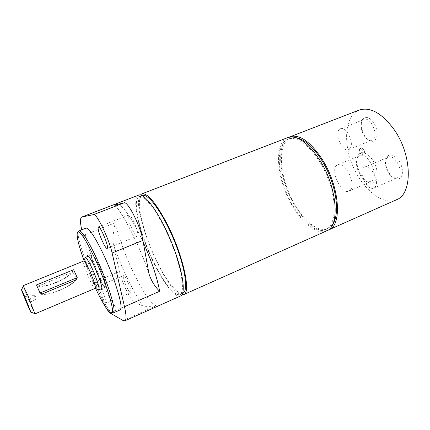 <?xml version="1.0" encoding="UTF-8"?>
<svg xmlns="http://www.w3.org/2000/svg" width="430" height="430" viewBox="0 0 430 430"><rect width="100%" height="100%" fill="white"/><g stroke="black" fill="none" stroke-linecap="round" stroke-linejoin="round"><path stroke-width="0.32" stroke-dasharray="2.15 1.61" d="M332.487 224.729L327.945 228.545C318.952 232.678 305.063 222.041 295.179 205.121C279.737 179.944 276.114 143.357 290.449 138.283L296.361 137.756M293.083 206.008C302.962 222.96 316.802 233.635 325.741 229.529C336.072 225.411 337.33 200.788 326.972 176.031C316.738 151.22 298.404 134.735 288.202 139.148C273.953 144.195 277.651 180.793 293.083 206.008M154.945 264.584C164.271 283.343 174.924 296.732 179.788 294.437C185.534 292.432 181.723 267.976 170.495 241.026C159.326 214.049 144.69 194.091 139.213 196.746C131.365 199.343 140.631 236.559 154.945 264.584M182.879 293.067C177.918 295.399 167.195 282.069 157.853 263.348C143.512 235.382 134.37 198.182 142.368 195.526M350.606 189.716C356.207 183.223 344.715 160.901 337.803 164.706C329.058 167.705 340.694 195.22 348.961 191.071L350.606 189.716M375.111 187.002C380.029 181.729 370.59 163.857 364.651 167.093C357.228 169.694 366.731 191.613 373.756 188.071L375.111 187.002M350.23 148.205C354.465 142.626 346.053 125.84 340.506 128.72C333.341 131.053 341.818 152.865 348.612 149.608L350.23 148.205M98.631 277.124C93.805 266.96 89.859 254.168 91.525 253.829C92.73 253.775 95.041 257.291 98.465 264.385C103.447 274.818 107.371 287.745 105.694 287.939C104.415 287.906 102.06 284.3 98.631 277.124M98.626 276.807C101.878 283.606 104.108 287.025 105.323 287.057C106.909 286.869 103.189 274.614 98.47 264.729C95.223 258.005 93.031 254.667 91.891 254.716C90.311 255.038 94.046 267.164 98.626 276.807M42.398 293.878C50.111 295.302 69.633 287.116 75.519 280.123M73.627 269.717L71.934 272.26C66.118 279.333 46.644 287.417 38.888 285.826L36.496 284.929M41.167 293.593L39.388 290.11L38.044 286.176L72.751 271.921L74.852 275.469L76.218 279.285M34.502 296.668L35.652 299.672L34.502 296.668M30.885 299.861L29.718 296.856L30.885 299.861M38.044 286.176C46.032 288.025 66.86 279.376 72.751 271.921M76.341 279.785C70.369 287.149 49.488 295.904 41.549 294.227M34.814 313.61C33.4 311.487 23.822 288.428 23.317 285.934M95.1 288.412C93.181 289.847 81.345 261.343 83.716 260.999M97.873 289.433C94.396 286.423 84.629 262.902 84.946 258.317M128.242 216.123C127.597 220.692 135.203 237.537 137.294 236.145C140.282 235.624 131.268 213.366 128.737 215.032L128.242 216.123M123.109 320.533L156.181 305.811C150.306 306.525 145.942 306.585 143.088 305.983L134.23 302.295C130.999 301.36 121.609 281.725 119.475 271.599L113.396 244.681C112.612 237.914 113.278 230.598 115.391 222.735L83.087 235.495L95.385 281.714C97.314 289.148 103.001 302.639 106.919 309.068M98.846 286.552L99.007 286.014C100.217 284.95 107.839 303.069 106.242 303.214C105.194 304.134 98.701 289.481 98.846 286.552M123.249 276.227C122.776 279.263 129.29 293.695 130.672 292.642C132.65 292.325 125.098 274.437 123.501 275.657L123.249 276.227M180.514 296.012C174.048 298.71 158.837 276.388 148.076 250.341C137.213 224.331 132.134 197.8 138.605 195.123M81.711 229.824L83.087 235.495M112.724 313.019C105.135 312.97 73.396 236.564 78.722 231.152M95.621 288.541L83.99 260.542M120.051 309.955C112.913 314.013 78.147 230.313 86.059 228.12M100.513 289.094C96.718 285.498 86.919 261.913 87.053 256.683M181.847 294.867C166.05 294.039 129.795 206.76 140.363 194.983M326.461 230.964C314.695 236.065 295.915 217.354 285.945 193.07C275.781 168.872 275.775 142.362 287.692 137.627M362.178 121.109L361.845 121.728C359.168 126.775 363.576 138.159 368.902 140.003L372.02 140.115L373.74 138.68C378.287 133.026 369.913 116.503 364.049 119.492L362.178 121.109M362.614 119.459C365.484 114.579 373.046 118.873 375.96 127.318C379.007 135.713 375.659 143.233 370.235 140.884C364.178 138.782 359.195 125.904 362.227 120.158L362.614 119.459M396.438 199.773C382.469 205.879 362.205 188.808 352.611 165.383C342.785 142.05 344.989 115.648 359.174 110.058M387.14 156.697C390.3 152.236 398.175 156.848 401.222 165.238C404.41 173.586 401.018 180.933 395.353 178.665C389.021 176.628 383.517 163.97 386.377 158.025L387.14 156.697M358.453 154.913C362.006 149.275 371.461 154.924 375.449 165.512C379.588 176.058 375.949 185.47 369.225 182.847C361.297 180.439 354.051 163.319 357.851 155.988L358.453 154.913M386.731 158.433L386.059 159.605C383.538 164.83 388.403 176.026 393.982 177.81L397.341 177.848L398.782 176.751C404.028 171.376 394.611 153.8 388.338 157.16L386.731 158.433M357.835 157.31L357.314 158.24C353.998 164.599 360.34 179.579 367.231 181.653L370.853 181.68L372.6 180.294C378.588 173.682 367.123 151.699 359.819 155.644L357.835 157.31M327.531 230.405C315.598 233.99 297.684 215.64 288.036 192.205C278.242 168.829 277.882 143.185 288.842 137.261M359.55 149.102C359.071 152.075 359.996 153.854 362.323 154.445C364.344 153.779 361.91 147.775 360.001 148.721L359.55 149.102M361.076 148.479C360.593 151.451 361.517 153.23 363.85 153.816L364.608 152.435L363.033 148.554L361.528 148.097L361.076 148.479M134.23 302.295L109.935 312.954M119.475 271.599L95.385 281.714M118.529 204.185C123.856 206.583 134.058 221.966 143.254 242.316M156.181 305.811C145.695 302.312 121.325 251.851 115.391 222.735M143.088 305.983C133.451 292.642 121.341 267.417 113.396 244.681M114.977 205.046C124.549 215.946 140.029 246.863 148.957 273.636M325.741 229.529L327.945 228.545M288.202 139.148L290.449 138.283M179.788 294.437L182.669 293.158M139.213 196.746L142.153 195.612M33.787 295.233L36.125 296.84L35.609 299.629M24.225 296.248L29.718 296.861L33.782 295.173M28.143 305.682L31.583 301.36M31.594 301.365L35.652 299.672M101.915 288.503L105.323 287.057M88.462 256.108L91.891 254.716M128.737 215.032L98.432 226.965M137.294 236.145L107.156 248.379M123.501 275.657L99.007 286.014M130.672 292.642L106.242 303.214M114.869 205.072C124.41 215.699 140.062 246.949 148.995 273.851M101.587 289.691L105.694 287.939M87.387 255.506L91.525 253.829M368.902 140.003L370.235 140.884M361.845 121.728L362.227 120.158M340.506 128.72L364.054 119.492M348.612 149.608L372.014 140.115M393.982 177.81L395.353 178.665M386.059 159.605L386.377 158.025M364.651 167.087L388.338 157.16M373.756 188.071L397.341 177.848M367.231 181.653L369.225 182.847M357.314 158.24L357.851 155.988M337.803 164.701L359.819 155.644M348.961 191.071L370.853 181.68M362.323 154.445L363.85 153.816M360.001 148.721L361.528 148.097M364.608 152.435L364.183 150.344L363.033 148.554"/><path stroke-width="0.64" d="M296.361 137.756C306.767 139.277 320.947 154.832 329.321 175.053C337.738 195.258 338.749 216.285 332.487 224.729M142.153 195.612L142.368 195.526C147.947 192.833 162.674 212.716 173.822 239.644C185.034 266.546 188.732 291.013 182.879 293.067L182.669 293.158M40.022 293.04L77.239 277.619L75.519 280.123L42.398 293.878L40.022 293.04L36.496 284.929L73.627 269.717L77.239 277.619M26.703 302.516L24.225 296.248L26.703 302.516M76.218 279.285L76.341 279.785L75.519 280.123M42.398 293.878L41.549 294.227L41.167 293.593M23.317 285.934L27.649 294.953L34.814 313.61M24.956 297.168L30.89 312.132C31.535 314.916 20.081 287.331 21.597 289.755L24.956 297.168M23.29 285.622L83.802 260.983C84.753 261.236 86.527 264.101 89.123 269.578C92.955 277.721 96.186 287.82 95.175 288.363L35.013 313.846M84.946 258.317L85.344 257.393C86.484 257.651 88.607 261.026 91.703 267.524C96.272 277.194 100.066 289.196 98.809 289.804L97.873 289.433M98.11 227.997L98.432 226.965C100.373 225.519 109.569 248.105 107.156 248.379C105.549 249.588 97.949 232.442 98.11 227.997M81.915 217.005L116.213 203.777C114.299 204.755 113.848 205.185 114.869 205.072L124.093 202.842C127.71 200.756 140.648 226.374 142.905 240.397L148.995 273.851C151.199 280.715 154.752 286.525 159.654 291.277L124.49 306.703L112.112 252.996C109.129 239.032 96.433 212.834 93.632 214.618L81.727 217.059C80.077 217.946 80.071 222.197 81.711 229.824M106.919 309.068C108.226 311.229 109.231 312.524 109.935 312.954L123.109 320.533L124.834 320.834C126.528 320.017 126.409 315.308 124.49 306.703M81.727 217.059L138.89 195.032C144.76 192.93 159.82 213.834 171.183 241.504C182.605 269.153 186.383 293.953 180.514 296.012L124.834 320.834M78.722 231.152L79.158 230.829C81.888 230.759 87.311 239.107 95.428 255.871C107.564 281.263 117.073 312.476 113.262 312.933L112.724 313.019M83.99 260.542C77.911 243.391 75.884 233.791 77.911 231.749C80.587 231.705 85.935 239.999 93.966 256.619C105.973 281.795 115.45 312.723 111.73 313.169C108.849 313.164 103.48 304.951 95.621 288.541M79.099 230.851L86.059 228.12C88.929 227.814 94.482 236.075 102.727 252.894C115.004 278.317 124.254 309.659 120.051 309.955L113.208 312.959M87.053 256.683L87.387 255.506C88.542 255.474 90.827 259.01 94.24 266.127C99.206 276.592 103.195 289.524 101.587 289.691L100.513 289.094M140.363 194.983L141.76 193.903C147.205 192.704 155.397 202.218 166.346 222.444C182.723 253.399 191.581 293.126 183.599 294.636L181.847 294.867M141.76 193.903L287.692 137.627C297.173 134.821 307.891 142.368 319.839 160.277C337.48 187.716 340.135 226.691 326.461 230.964L183.599 294.636M288.842 137.261L359.174 110.058C370.375 106.565 382.13 113.23 394.45 130.053C412.547 155.859 412.542 194.312 396.438 199.773L327.531 230.405M289.944 136.761C299.484 133.929 310.234 141.448 322.194 159.32C339.85 186.711 342.42 225.669 328.665 229.98M124.093 202.842L93.632 214.618M142.905 240.397L112.112 252.996M116.213 203.777L118.529 204.185M143.254 242.316C151.672 261.236 157.138 277.56 159.654 291.277M30.89 312.132L35.018 313.685M21.597 289.755L23.408 285.735M95.175 288.363L98.809 289.804M83.802 260.983L85.344 257.393M98.728 289.858L101.915 288.503M85.253 257.414L88.462 256.108M111.73 313.169L113.262 312.933M77.911 231.749L79.158 230.829"/></g></svg>
